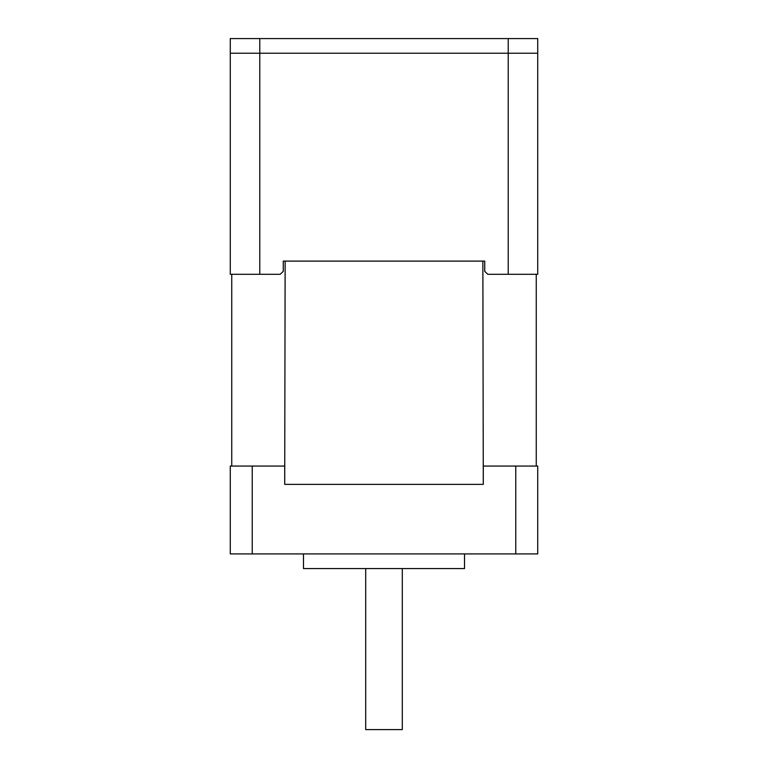 <?xml version="1.0" encoding="UTF-8"?>
<svg xmlns="http://www.w3.org/2000/svg" width="768" height="768" viewBox="0 0 768 768"><rect width="100%" height="100%" fill="white"/><g stroke="black" fill="none" stroke-linecap="round" stroke-linejoin="round"><path stroke-width="1.15" d="M536.256 466.07L536.256 274.291M284.707 484.378L285.139 261.11L283.258 261.11L484.742 261.11L482.861 261.11L483.293 484.378L284.707 484.378L284.707 466.07L230.275 466.07L230.275 553.92L537.725 553.92L537.725 466.07L515.76 466.07L515.76 553.92M231.744 466.07L231.744 274.291M365.702 568.56L365.702 729.6L402.298 729.6L402.298 568.56M515.76 466.07L483.293 466.07L483.293 484.378M252.24 553.92L252.24 466.07M303.475 553.92L303.475 568.56L464.525 568.56L464.525 553.92M484.742 261.11L484.742 271.363A409.181 409.181 0 0 1 487.795 274.291L508.224 274.291L508.224 53.222L537.725 53.222L230.275 53.222L508.224 53.222L508.224 38.582L230.275 38.582L230.275 53.222L230.275 38.582M230.275 53.222L230.275 274.291L259.776 274.291L259.776 38.582M508.224 274.291L537.725 274.291L537.725 38.582L508.224 38.582M259.776 274.291L280.205 274.291A409.181 409.181 136.2 0 1 283.258 271.363L283.258 261.11M531.504 38.582L497.098 38.582M270.902 38.582L236.496 38.582"/></g></svg>
